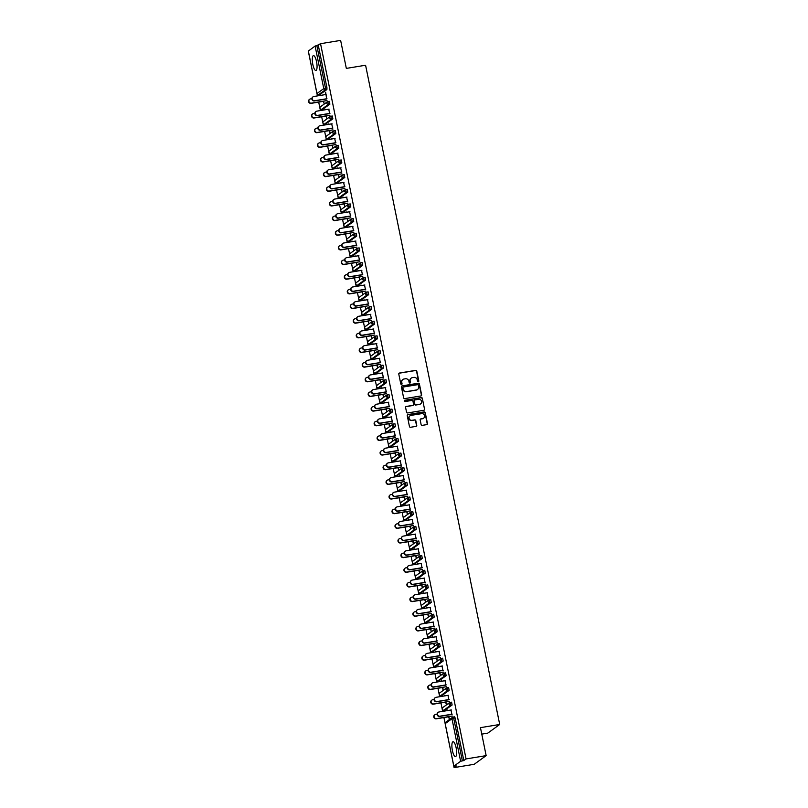 <?xml version="1.0" encoding="UTF-8"?>
<svg xmlns="http://www.w3.org/2000/svg" width="808" height="808" viewBox="0 0 808 808"><rect width="100%" height="100%" fill="white"/><g stroke="black" fill="none" stroke-linecap="round" stroke-linejoin="round"><path stroke-width="1.21" d="M418.291 381.679A0.667 0.636 54.1 0 0 418.796 380.932L416.797 371.135A0.949 0.899 54.1 0 0 415.716 370.357L399.506 373.023A0.949 0.899 54.1 0 0 398.788 374.094L400.788 383.891A0.667 0.636 54.1 0 0 401.808 384.325A0.667 0.636 54.1 0 0 402.051 383.679L401.788 382.416A3.04 2.889 54.1 0 1 404.071 378.992L405.424 378.77A3.04 2.889 54.1 0 1 408.899 381.245L409.161 382.517A0.667 0.636 54.1 0 0 410.181 382.952A0.667 0.636 54.1 0 0 410.424 382.305L410.161 381.043A3.04 2.889 54.1 0 1 412.444 377.619L413.797 377.397A3.04 2.889 54.1 0 1 417.271 379.871L417.534 381.144A0.667 0.636 54.1 0 0 418.291 381.679M418.423 381.649A0.667 0.636 54.1 0 0 418.554 381.103L416.564 371.306A0.949 0.899 54.1 0 0 415.474 370.539L399.263 373.195A0.949 0.899 54.1 0 0 399.021 373.266M401.677 384.396A0.667 0.636 54.1 0 0 401.808 383.851L401.788 382.416M410.05 383.022A0.667 0.636 54.1 0 0 410.181 382.477L410.161 381.043M456.136 747.814A7.545 2.081 -99.3 0 0 453.046 741.724A7.545 2.081 -99.3 0 0 452.399 750.521A7.545 2.081 -99.3 0 0 455.49 756.611A7.545 2.081 -99.3 0 0 456.136 747.814M316.544 61.701A7.545 2.081 -99.3 0 0 313.464 55.611A7.545 2.081 -99.3 0 0 312.817 64.408A7.545 2.081 -99.3 0 0 315.898 70.498A7.545 2.081 -99.3 0 0 316.544 61.701M421.12 424.594A0.949 0.899 54.1 0 0 422.2 425.372L426.755 424.624A0.949 0.899 54.1 0 0 427.462 423.554L425.25 412.676A0.949 0.899 54.1 0 0 424.16 411.898L407.959 414.555A0.949 0.899 54.1 0 0 407.242 415.625L409.454 426.513A0.949 0.899 54.1 0 0 410.545 427.281L416.039 426.382A0.949 0.899 54.1 0 0 416.746 425.311L415.807 420.655A0.949 0.899 54.1 0 0 414.716 419.877L411.989 420.332A2.535 2.414 54.1 0 1 409.999 415.807A2.535 2.414 54.1 0 1 410.989 415.393L421.655 413.646A2.535 2.414 54.1 0 1 423.644 418.17A2.535 2.414 54.1 0 1 422.665 418.574L420.877 418.867A0.949 0.899 54.1 0 0 420.17 419.938L421.12 424.594M320.544 43.693L340.633 40.4L346.329 68.397L365.59 65.236L499.718 724.483L480.457 727.644L486.153 755.631L466.065 758.924L320.544 43.693L316.837 45.561L325.493 88.112L326.967 87.87L318.312 45.319M420.918 395.95A0.949 0.899 54.1 0 0 421.625 394.88L419.413 384.002A0.949 0.899 54.1 0 0 418.332 383.224L402.121 385.881A0.949 0.899 54.1 0 0 401.414 386.951L403.626 397.829A0.949 0.899 54.1 0 0 404.707 398.607L420.918 395.95M422.332 398.334L424.543 409.212A0.949 0.899 54.1 0 1 423.836 410.282L407.626 412.949A0.949 0.899 54.1 0 1 406.545 412.171L405.596 407.515A0.949 0.899 54.1 0 1 406.303 406.444L412.878 405.364A0.949 0.899 54.1 0 0 413.595 404.293L412.959 401.202A0.949 0.899 54.1 0 0 411.878 400.435L405.03 401.556A0.667 0.636 54.1 0 1 404.515 400.374A0.667 0.636 54.1 0 1 404.768 400.263L421.241 397.566A0.949 0.899 54.1 0 1 422.332 398.334L424.543 409.212M481.77 734.129L487.749 733.149L499.718 724.483M308.353 51.055L315.11 46.046L316.837 45.561M486.153 755.631L474.175 764.307L454.096 767.6L453.823 766.277M466.065 758.924L463.822 760.55L460.621 761.277L453.844 766.186L456.328 765.974L454.096 767.6M445.117 723.483L443.915 717.575M442.653 711.373L442.218 709.252M442.138 708.828L440.936 702.92M439.673 696.718L439.239 694.597M439.148 694.173L437.956 688.264M436.694 682.063L436.259 679.942M436.169 679.518L434.967 673.609M433.704 667.408L433.28 665.287M433.189 664.863L431.987 658.954M430.725 652.753L430.29 650.632M430.209 650.208L429.008 644.299M427.745 638.098L427.311 635.977M427.23 635.553L426.028 629.654M424.766 623.453L424.331 621.322M424.25 620.898L423.049 614.999M421.786 608.798L421.352 606.667M421.261 606.242L420.059 600.344M418.796 594.143L418.372 592.022M418.281 591.597L417.079 585.689M415.817 579.487L415.393 577.366M415.302 576.942L414.1 571.034M412.837 564.832L412.403 562.711M412.322 562.287L411.12 556.379M409.858 550.177L409.424 548.056M409.343 547.632L408.141 541.724M406.879 535.522L406.444 533.401M406.353 532.977L405.151 527.068M403.899 520.867L403.465 518.746M403.374 518.322L402.172 512.413M400.909 506.212L400.485 504.091M400.394 503.667L399.192 497.758M397.93 491.557L397.496 489.436M397.415 489.012L396.213 483.113M394.95 476.912L394.516 474.781M394.435 474.357L393.233 468.458M391.971 462.257L391.537 460.126M391.446 459.701L390.254 453.803M388.991 447.602L388.557 445.481M388.466 445.056L387.264 439.148M386.002 432.947L385.578 430.826M385.487 430.401L384.285 424.493M383.022 418.291L382.588 416.171M382.507 415.746L381.305 409.838M380.043 403.636L379.609 401.515M379.528 401.091L378.326 395.183M377.063 388.981L376.629 386.86M376.548 386.436L375.346 380.528M374.084 374.326L373.649 372.205M373.559 371.781L372.357 365.873M371.094 359.671L370.67 357.55M370.579 357.126L369.377 351.217M368.115 345.016L367.691 342.895M367.6 342.471L366.398 336.572M365.135 330.371L364.701 328.24M364.62 327.816L363.418 321.917M362.156 315.716L361.721 313.585M361.641 313.161L360.439 307.262M359.176 301.061L358.742 298.94M358.651 298.506L357.449 292.607M356.197 286.406L355.762 284.285M355.671 283.861L354.47 277.952M353.207 271.751L352.783 269.63M352.692 269.205L351.49 263.297M350.228 257.096L349.793 254.974M349.712 254.55L348.511 248.642M347.248 242.44L346.814 240.319M346.733 239.895L345.531 233.987M344.269 227.785L343.834 225.664M343.743 225.24L342.541 219.332M341.289 213.13L340.855 211.009M340.764 210.585L339.562 204.677M338.299 198.475L337.875 196.354M337.784 195.93L336.582 190.031M335.32 183.83L334.886 181.699M334.805 181.275L333.603 175.376M332.341 169.175L331.906 167.044M331.825 166.62L330.624 160.721M329.361 154.52L328.927 152.399M328.836 151.965L327.644 146.066M326.381 139.865L325.947 137.744M325.856 137.32L324.654 131.411M323.392 125.21L322.968 123.089M322.877 122.665L321.675 116.756M320.412 110.555L319.978 108.434M319.897 108.009L318.695 102.101M317.433 95.9L316.999 93.778M325.664 92.294L326.624 98.758M323.311 101.343L324.099 103.475L323.614 101.121M325.321 92.344L325.765 94.536M450.177 702.415L451.591 702.172L452.116 705.01L445.228 709.939M453.157 717.07L454.571 716.827L455.167 717.999L453.702 718.241L462.358 760.793M463.822 760.55L455.167 717.999M326.967 87.87L326.897 89.537L320.008 94.465M445.541 702.162L446.339 704.293L445.854 701.94M444.632 695.91L444.521 695.365L444.279 695.961M448.006 695.355L448.864 699.577M444.218 673.104L445.632 672.862L446.147 675.7L439.269 680.629M439.582 672.852L440.37 674.983L439.895 672.63M438.663 666.6L438.552 666.065L438.32 666.65M442.037 666.045L442.905 670.266M438.249 643.804L439.663 643.552L440.188 646.4L433.3 651.319M433.623 643.552L434.411 645.673L433.926 643.32M432.704 637.29L432.593 636.755L432.361 637.35M436.078 636.734L436.936 640.966M432.29 614.494L433.704 614.242L434.219 617.09L427.341 622.009M427.654 614.242L428.442 616.373L427.967 614.009M426.735 607.98L426.634 607.444L426.392 608.04M430.119 607.424L430.977 611.656M426.331 585.184L427.735 584.942L428.26 587.78L421.382 592.708M421.695 584.931L422.17 587.285L422.008 584.709M420.776 578.669L420.665 578.134L420.433 578.73M424.149 578.124L425.008 582.346M420.362 555.874L421.776 555.631L422.301 558.469L415.413 563.398M415.726 555.621L416.211 557.975L416.039 555.399M414.817 549.369L414.706 548.824L414.474 549.42M418.191 548.814L419.049 553.036M414.403 526.563L415.817 526.321L416.332 529.159L409.454 534.088M409.767 526.311L410.555 528.442L410.08 526.089M408.848 520.059L408.747 519.524L408.505 520.11M412.231 519.504L413.09 523.725M408.444 497.263L409.848 497.011L410.373 499.849L403.485 504.778M403.808 497.011L404.596 499.132L404.111 496.779M402.889 490.749L402.778 490.214L402.546 490.81M406.262 490.193L407.121 494.425M402.475 467.953L403.889 467.701L404.414 470.549L397.526 475.468M397.839 467.701L398.637 469.832L398.152 467.468M396.93 461.439L396.819 460.903L396.576 461.499M400.303 460.883L401.162 465.115M396.516 438.643L397.93 438.401L398.445 441.239L391.567 446.168M391.88 438.391L392.668 440.522L392.193 438.168M390.961 432.129L390.85 431.593L390.618 432.189M394.334 431.583L395.203 435.805M390.547 409.333L391.961 409.09L392.486 411.929L385.598 416.857M385.921 409.08L386.709 411.211L386.224 408.858M385.002 402.828L384.891 402.283L384.659 402.879M388.375 402.273L389.234 406.495M384.588 380.023L386.002 379.78L386.517 382.618L379.639 387.547M379.952 379.77L380.437 382.123L380.265 379.548M379.033 373.518L378.932 372.983L378.689 373.569M382.416 372.963L383.275 377.185M378.629 350.723L380.033 350.47L380.558 353.308L373.68 358.237M373.993 350.47L374.781 352.591L374.306 350.238M373.074 344.208L372.963 343.673L372.73 344.269M376.447 343.652L377.306 347.884M372.66 321.412L374.074 321.16L374.599 324.008L367.711 328.927M368.024 321.16L368.822 323.291L368.337 320.928M367.115 314.898L367.004 314.363L366.771 314.958M370.488 314.342L371.347 318.574M366.701 292.102L368.115 291.86L368.63 294.698L361.752 299.627M362.065 291.85L362.539 294.203L362.378 291.627M361.146 285.588L361.045 285.052L360.802 285.648M364.529 285.042L365.388 289.264M360.742 262.792L362.146 262.549L362.671 265.388L355.783 270.316M356.106 262.539L356.894 264.671L356.409 262.317M355.187 256.288L355.076 255.742L354.843 256.338M358.56 255.732L359.419 259.954M354.773 233.482L356.187 233.239L356.712 236.077L349.824 241.006M350.137 233.229L350.621 235.583L350.45 233.007M349.228 226.977L349.117 226.442L348.874 227.028M352.601 226.422L353.46 230.644M348.814 204.182L350.218 203.929L350.743 206.767L343.865 211.696M344.178 203.929L344.652 206.282L344.491 203.697M343.259 197.667L343.147 197.132L342.915 197.728M346.632 197.112L347.501 201.344M342.844 174.871L344.259 174.619L344.784 177.467L337.896 182.386M338.219 174.619L339.006 176.75L338.522 174.387M337.3 168.357L337.189 167.822L336.956 168.417M340.673 167.801L341.531 172.033M336.886 145.561L338.299 145.319L338.815 148.157L331.936 153.086M332.25 145.309L332.734 147.662L332.563 145.087M331.331 139.047L331.229 138.511L330.987 139.107M334.714 138.501L335.572 142.723M330.926 116.251L332.33 116.009L332.856 118.847L325.978 123.775M326.291 115.998L326.765 118.352L326.604 115.776M325.371 109.747L325.26 109.201L325.028 109.797M328.745 109.191L329.603 113.413M327.937 101.596L329.351 101.353L329.876 104.192L322.988 109.12M331.724 123.846L332.593 128.068M329.27 130.654L330.058 132.785L329.583 130.431M328.351 124.392L328.24 123.856L328.008 124.452M333.906 130.906L335.32 130.664L335.835 133.502L328.957 138.431M337.694 153.146L338.552 157.378M335.229 159.964L336.027 162.095L335.542 159.732M334.32 153.702L334.209 153.167L333.967 153.762M339.865 160.216L341.279 159.974L341.804 162.812L334.916 167.741M343.652 182.457L344.511 186.688M341.198 189.274L341.986 191.395L341.511 189.042M340.279 183.012L340.168 182.477L339.936 183.073M345.834 189.526L347.238 189.274L347.763 192.122L340.875 197.041M349.622 211.767L350.48 215.999M347.157 218.574L347.642 220.938L347.47 218.352M346.238 212.322L346.137 211.787L345.895 212.373M351.793 218.827L353.207 218.584L353.722 221.422L346.844 226.351M355.581 241.077L356.439 245.299M353.116 247.884L353.601 250.238L353.429 247.662M352.207 241.632L352.096 241.087L351.864 241.683M357.752 248.137L359.166 247.894L359.691 250.733L352.803 255.661M361.54 270.387L362.408 274.609M359.085 277.195L359.56 279.548L359.398 276.972M358.166 270.933L358.055 270.397L357.823 270.993M363.721 277.447L365.125 277.205L365.65 280.043L358.772 284.971M367.509 299.687L368.367 303.919M365.044 306.505L365.832 308.636L365.357 306.272M364.135 300.243L364.024 299.707L363.782 300.303M369.68 306.757L371.094 306.515L371.609 309.353L364.731 314.282M373.468 328.997L374.326 333.229M371.013 335.815L371.801 337.936L371.316 335.583M370.094 329.553L369.983 329.018L369.751 329.614M375.639 336.067L377.053 335.815L377.578 338.663L370.69 343.582M379.437 358.308L380.295 362.539M376.972 365.115L377.447 367.478L377.286 364.893M376.053 358.863L375.942 358.328L375.71 358.914M381.608 365.368L383.022 365.125L383.537 367.963L376.659 372.892M385.396 387.618L386.254 391.84M382.931 394.425L383.416 396.779L383.245 394.203M382.022 388.173L381.911 387.628L381.669 388.224M387.567 394.678L388.981 394.435L389.506 397.273L382.618 402.202M391.355 416.928L392.213 421.15M388.901 423.735L389.375 426.089L389.214 423.513M387.981 417.473L387.87 416.938L387.638 417.534M393.536 423.988L394.94 423.745L395.466 426.584L388.587 431.512M397.324 446.228L398.182 450.46M394.859 453.046L395.647 455.177L395.173 452.813M393.94 446.784L393.839 446.248L393.597 446.844M399.495 453.298L400.909 453.056L401.424 455.894L394.546 460.823M403.283 475.538L404.141 479.77M400.819 482.356L401.303 484.709L401.132 482.124M399.909 476.094L399.798 475.559L399.566 476.154M405.454 482.608L406.868 482.356L407.394 485.204L400.505 490.123M409.242 504.849L410.111 509.08M406.788 511.656L407.262 514.019L407.101 511.434M405.869 505.404L405.757 504.869L405.525 505.454M411.424 511.908L412.827 511.666L413.353 514.504L406.474 519.433M415.211 534.159L416.07 538.38M412.747 540.966L413.231 543.319L413.06 540.744M411.838 534.714L411.726 534.169L411.484 534.765M417.382 541.219L418.796 540.976L419.312 543.814L412.434 548.743M421.17 563.469L422.029 567.691M418.716 570.276L419.504 572.407L419.019 570.054M417.797 564.014L417.685 563.479L417.453 564.075M423.341 570.529L424.756 570.286L425.281 573.125L418.392 578.053M427.139 592.769L427.998 597.001M424.675 599.587L425.462 601.718L424.988 599.364M423.756 593.325L423.644 592.789L423.412 593.385M429.311 599.839L430.725 599.597L431.24 602.435L424.362 607.364M433.098 622.079L433.957 626.311M430.634 628.897L431.119 631.25L430.947 628.664M429.725 622.635L429.614 622.099L429.371 622.695M435.27 629.149L436.684 628.897L437.209 631.745L430.321 636.664M439.057 651.389L439.916 655.621M436.603 658.197L437.077 660.56L436.916 657.975M435.684 651.945L435.573 651.41L435.34 651.995M441.239 658.449L442.643 658.207L443.168 661.045L436.29 665.974M445.026 680.7L445.885 684.921M442.562 687.507L443.047 689.86L442.875 687.285M441.643 681.255L441.542 680.72L441.299 681.306M447.198 687.76L448.612 687.517L449.127 690.355L442.249 695.284M450.985 710.01L451.844 714.232M448.531 716.817L449.319 718.948L448.834 716.595M447.612 710.555L447.501 710.02L447.268 710.616M411.141 378.195A3.04 2.889 54.1 0 0 409.919 381.214M402.768 379.568A3.04 2.889 54.1 0 0 401.546 382.588M421.16 395.87A0.949 0.899 54.1 0 0 421.392 395.051L419.18 384.174A0.949 0.899 54.1 0 0 418.089 383.396L401.879 386.052A0.949 0.899 54.1 0 0 401.637 386.133M418.362 385.224A0.667 0.636 54.1 0 0 417.605 384.679L403.374 387.012A0.667 0.636 54.1 0 0 402.879 387.759L403.152 389.092A3.04 2.889 54.1 0 0 406.626 391.577L416.352 389.981A3.04 2.889 54.1 0 0 418.635 386.557L418.362 385.224M403.01 387.224A0.667 0.636 54.1 0 0 402.636 387.931L402.879 387.759M417.413 389.567A3.04 2.889 54.1 0 1 416.11 390.153L406.394 391.749A3.04 2.889 54.1 0 1 402.909 389.274L402.636 387.931M424.079 410.212A0.949 0.899 54.1 0 0 424.311 409.393M413.12 405.293A0.949 0.899 54.1 0 1 412.636 405.535L406.071 406.616A0.949 0.899 54.1 0 0 405.828 406.697M422.089 398.506A0.949 0.899 54.1 0 0 421.008 397.738L404.525 400.435A0.667 0.636 54.1 0 0 404.404 400.475M419.695 404.242A2.535 2.414 54.1 0 0 421.433 400.849A2.535 2.414 54.1 0 0 418.696 399.314L414.938 399.93A0.949 0.899 54.1 0 0 414.221 401L414.847 404.091A0.949 0.899 54.1 0 0 415.938 404.869L419.463 404.424A2.535 2.414 54.1 0 0 420.564 403.919M414.454 400.182A0.949 0.899 54.1 0 0 413.979 401.172L414.221 401M419.463 404.424L415.696 405.04A0.949 0.899 54.1 0 1 414.615 404.263L413.979 401.172M423.523 418.251A2.535 2.414 54.1 0 1 422.422 418.746L420.645 419.039A0.949 0.899 54.1 0 0 420.402 419.12M409.878 415.898A2.535 2.414 54.1 0 0 411.757 420.503L411.989 420.332M416.282 426.301A0.949 0.899 54.1 0 0 416.514 425.483L415.565 420.827A0.949 0.899 54.1 0 0 414.474 420.059L411.757 420.503M426.998 424.543A0.949 0.899 54.1 0 0 427.22 423.725L425.008 412.848A0.949 0.899 54.1 0 0 423.927 412.07L407.717 414.736A0.949 0.899 54.1 0 0 407.474 414.807M311.868 98.677L310.524 98.899A2.171 2.071 54.1 0 0 309.04 101.808A2.171 2.071 54.1 0 0 311.383 103.131L311.08 103.353A2.171 2.071 -125.9 0 1 309.535 99.374M311.383 103.131L326.998 100.566M311.08 103.353L323.654 101.293M326.109 94.475L313.858 96.485A2.171 2.071 54.1 0 0 312.363 99.394A2.171 2.071 54.1 0 0 314.716 100.717L314.403 100.939A2.171 2.071 -125.9 0 1 312.858 96.96M326.664 98.93L314.403 100.939M326.967 98.707L314.716 100.717M314.847 113.332L313.504 113.554A2.171 2.071 54.1 0 0 312.019 116.463A2.171 2.071 54.1 0 0 314.373 117.776L314.06 118.008A2.171 2.071 -125.9 0 1 312.514 114.029M314.373 117.776L329.977 115.221M314.06 118.008L326.634 115.938M317.827 127.987L316.494 128.209A2.171 2.071 54.1 0 0 314.999 131.118A2.171 2.071 54.1 0 0 317.352 132.431L317.039 132.663A2.171 2.071 -125.9 0 1 315.494 128.684M317.352 132.431L332.957 129.876M317.039 132.663L329.614 130.593M320.806 142.642L319.473 142.864A2.171 2.071 54.1 0 0 317.978 145.773A2.171 2.071 54.1 0 0 320.332 147.086L320.019 147.319A2.171 2.071 -125.9 0 1 318.473 143.329M320.332 147.086L335.936 144.531M320.019 147.319L332.593 145.248M323.786 157.297L322.453 157.52A2.171 2.071 54.1 0 0 320.968 160.428A2.171 2.071 54.1 0 0 323.311 161.741L322.998 161.964A2.171 2.071 -125.9 0 1 321.453 157.984M323.311 161.741L338.916 159.186M322.998 161.964L335.583 159.903M326.775 171.953L325.432 172.175A2.171 2.071 54.1 0 0 323.947 175.083A2.171 2.071 54.1 0 0 326.291 176.397L325.978 176.619A2.171 2.071 -125.9 0 1 324.432 172.639M326.291 176.397L341.905 173.841M325.978 176.619L338.562 174.558M329.098 109.13L316.837 111.14A2.171 2.071 54.1 0 0 315.342 114.049A2.171 2.071 54.1 0 0 317.696 115.372L317.382 115.595A2.171 2.071 -125.9 0 1 315.837 111.615M329.644 113.585L317.382 115.595M329.957 113.362L317.696 115.372M332.078 123.786L319.816 125.796A2.171 2.071 54.1 0 0 318.332 128.704A2.171 2.071 54.1 0 0 320.675 130.027L320.362 130.25A2.171 2.071 -125.9 0 1 318.817 126.27M332.623 128.24L320.362 130.25M332.936 128.018L320.675 130.027M335.057 138.441L322.796 140.451A2.171 2.071 54.1 0 0 321.311 143.359A2.171 2.071 54.1 0 0 323.654 144.683L323.351 144.905A2.171 2.071 -125.9 0 1 321.806 140.925M335.603 142.895L323.351 144.905M335.916 142.662L323.654 144.683M338.037 153.096L325.776 155.106A2.171 2.071 54.1 0 0 324.291 158.014A2.171 2.071 54.1 0 0 326.644 159.328L326.331 159.56A2.171 2.071 -125.9 0 1 324.786 155.58M338.582 157.55L326.331 159.56M338.895 157.318L326.644 159.328M341.016 167.751L328.765 169.761A2.171 2.071 54.1 0 0 327.27 172.67A2.171 2.071 54.1 0 0 329.624 173.983L329.31 174.215A2.171 2.071 -125.9 0 1 327.765 170.236M341.572 172.205L329.31 174.215M341.875 171.973L329.624 173.983M329.755 186.608L328.412 186.82A2.171 2.071 54.1 0 0 326.927 189.739A2.171 2.071 54.1 0 0 329.27 191.052L328.967 191.274A2.171 2.071 -125.9 0 1 327.422 187.294M329.27 191.052L344.885 188.486M328.967 191.274L341.542 189.213M343.996 182.406L331.745 184.416A2.171 2.071 54.1 0 0 330.25 187.325A2.171 2.071 54.1 0 0 332.603 188.638L332.29 188.87A2.171 2.071 -125.9 0 1 330.745 184.881M344.551 186.85L332.29 188.87M344.864 186.628L332.603 188.638M332.734 201.263L331.401 201.475A2.171 2.071 54.1 0 0 329.906 204.384A2.171 2.071 54.1 0 0 332.26 205.707L331.947 205.929A2.171 2.071 -125.9 0 1 330.401 201.95M332.26 205.707L347.864 203.141M331.947 205.929L344.521 203.868M346.986 197.061L334.724 199.071A2.171 2.071 54.1 0 0 333.239 201.98A2.171 2.071 54.1 0 0 335.583 203.293L335.269 203.515A2.171 2.071 -125.9 0 1 333.724 199.536M347.531 201.505L335.269 203.515M347.844 201.283L335.583 203.293M335.714 215.908L334.381 216.13A2.171 2.071 54.1 0 0 332.886 219.039A2.171 2.071 54.1 0 0 335.239 220.362L334.926 220.584A2.171 2.071 -125.9 0 1 333.381 216.605M335.239 220.362L350.844 217.796M334.926 220.584L347.501 218.524M349.965 211.706L337.704 213.726A2.171 2.071 54.1 0 0 336.219 216.635A2.171 2.071 54.1 0 0 338.562 217.948L338.249 218.17A2.171 2.071 -125.9 0 1 336.704 214.191M350.51 216.16L338.249 218.17M350.824 215.938L338.562 217.948M338.693 230.563L337.36 230.785A2.171 2.071 54.1 0 0 335.875 233.694A2.171 2.071 54.1 0 0 338.219 235.017L337.906 235.239A2.171 2.071 -125.9 0 1 336.36 231.26M338.219 235.017L353.823 232.452M337.906 235.239L350.48 233.179M352.945 226.361L340.683 228.371A2.171 2.071 54.1 0 0 339.198 231.29A2.171 2.071 54.1 0 0 341.542 232.603L341.239 232.825A2.171 2.071 -125.9 0 1 339.693 228.846M353.49 230.815L341.239 232.825M353.803 230.593L341.542 232.603M341.683 245.218L340.34 245.44A2.171 2.071 54.1 0 0 338.855 248.349A2.171 2.071 54.1 0 0 341.198 249.672L340.885 249.894A2.171 2.071 -125.9 0 1 339.34 245.915M341.198 249.672L356.813 247.107M340.885 249.894L353.47 247.834M355.924 241.016L343.673 243.026A2.171 2.071 54.1 0 0 342.178 245.935A2.171 2.071 54.1 0 0 344.531 247.258L344.218 247.48A2.171 2.071 -125.9 0 1 342.673 243.501M356.479 245.47L344.218 247.48M356.783 245.248L344.531 247.258M344.663 259.873L343.319 260.095A2.171 2.071 54.1 0 0 341.834 263.004A2.171 2.071 54.1 0 0 344.178 264.317L343.875 264.549A2.171 2.071 -125.9 0 1 342.329 260.57M344.178 264.317L359.792 261.762M343.875 264.549L356.449 262.479M358.904 255.671L346.652 257.681A2.171 2.071 54.1 0 0 345.157 260.59A2.171 2.071 54.1 0 0 347.511 261.913L347.198 262.135A2.171 2.071 -125.9 0 1 345.652 258.156M359.459 260.125L347.198 262.135M359.772 259.903L347.511 261.913M347.642 274.528L346.299 274.75A2.171 2.071 54.1 0 0 344.814 277.659A2.171 2.071 54.1 0 0 347.167 278.972L346.854 279.204A2.171 2.071 -125.9 0 1 345.309 275.225M347.167 278.972L362.772 276.417M346.854 279.204L359.429 277.134M361.893 270.326L349.632 272.336A2.171 2.071 54.1 0 0 348.147 275.245A2.171 2.071 54.1 0 0 350.49 276.568L350.177 276.791A2.171 2.071 -125.9 0 1 348.632 272.811M362.439 274.781L350.177 276.791M362.752 274.558L350.49 276.568M350.621 289.183L349.288 289.405A2.171 2.071 54.1 0 0 347.794 292.314A2.171 2.071 54.1 0 0 350.147 293.627L349.834 293.859A2.171 2.071 -125.9 0 1 348.288 289.87M350.147 293.627L365.751 291.072M349.834 293.859L362.408 291.789M364.873 284.982L352.611 286.991A2.171 2.071 54.1 0 0 351.126 289.9A2.171 2.071 54.1 0 0 353.47 291.223L353.157 291.446A2.171 2.071 -125.9 0 1 351.611 287.466M365.418 289.436L353.157 291.446M365.731 289.203L353.47 291.223M353.601 303.838L352.268 304.06A2.171 2.071 54.1 0 0 350.783 306.969A2.171 2.071 54.1 0 0 353.126 308.282L352.813 308.505A2.171 2.071 -125.9 0 1 351.268 304.525M353.126 308.282L368.731 305.727M352.813 308.505L365.388 306.444M367.852 299.637L355.591 301.647A2.171 2.071 54.1 0 0 354.106 304.555A2.171 2.071 54.1 0 0 356.449 305.868L356.146 306.101A2.171 2.071 -125.9 0 1 354.601 302.121M368.397 304.091L356.146 306.101M368.711 303.859L356.449 305.868M356.591 318.493L355.247 318.716A2.171 2.071 54.1 0 0 353.763 321.624A2.171 2.071 54.1 0 0 356.106 322.937L355.793 323.16A2.171 2.071 -125.9 0 1 354.247 319.18M356.106 322.937L371.71 320.382M355.793 323.16L368.377 321.099M370.832 314.292L358.57 316.302A2.171 2.071 54.1 0 0 357.086 319.211A2.171 2.071 54.1 0 0 359.439 320.524L359.126 320.756A2.171 2.071 -125.9 0 1 357.58 316.776M371.377 318.746L359.126 320.756M371.69 318.514L359.439 320.524M359.57 333.149L358.227 333.361A2.171 2.071 54.1 0 0 356.742 336.279A2.171 2.071 54.1 0 0 359.085 337.593L358.782 337.815A2.171 2.071 -125.9 0 1 357.237 333.835M359.085 337.593L374.7 335.027M358.782 337.815L371.357 335.754M373.811 328.947L361.56 330.957A2.171 2.071 54.1 0 0 360.065 333.866A2.171 2.071 54.1 0 0 362.418 335.179L362.105 335.411A2.171 2.071 -125.9 0 1 360.56 331.421M374.367 333.391L362.105 335.411M374.67 333.169L362.418 335.179M362.55 347.804L361.206 348.016A2.171 2.071 54.1 0 0 359.722 350.924A2.171 2.071 54.1 0 0 362.075 352.248L361.762 352.47A2.171 2.071 -125.9 0 1 360.216 348.49M362.075 352.248L377.679 349.682M361.762 352.47L374.336 350.409M376.801 343.602L364.539 345.612A2.171 2.071 54.1 0 0 363.055 348.521A2.171 2.071 54.1 0 0 365.398 349.834L365.085 350.056A2.171 2.071 -125.9 0 1 363.539 346.076M377.346 348.046L365.085 350.056M377.659 347.824L365.398 349.834M365.529 362.449L364.196 362.671A2.171 2.071 54.1 0 0 362.701 365.58A2.171 2.071 54.1 0 0 365.054 366.903L364.741 367.125A2.171 2.071 -125.9 0 1 363.196 363.146M365.054 366.903L380.659 364.337M364.741 367.125L377.316 365.065M368.509 377.104L367.175 377.326A2.171 2.071 54.1 0 0 365.681 380.235A2.171 2.071 54.1 0 0 368.034 381.558L367.721 381.78A2.171 2.071 -125.9 0 1 366.175 377.801M368.034 381.558L383.638 378.992M367.721 381.78L380.295 379.72M371.498 391.759L370.155 391.981A2.171 2.071 54.1 0 0 368.67 394.89A2.171 2.071 54.1 0 0 371.013 396.213L370.7 396.435A2.171 2.071 -125.9 0 1 369.155 392.456M371.013 396.213L386.618 393.647M370.7 396.435L383.285 394.375M374.478 406.414L373.134 406.636A2.171 2.071 54.1 0 0 371.65 409.545A2.171 2.071 54.1 0 0 373.993 410.858L373.68 411.09A2.171 2.071 -125.9 0 1 372.135 407.111M373.993 410.858L389.608 408.303M373.68 411.09L386.264 409.03M377.457 421.069L376.114 421.291A2.171 2.071 54.1 0 0 374.629 424.2A2.171 2.071 54.1 0 0 376.972 425.513L376.669 425.745A2.171 2.071 -125.9 0 1 375.124 421.766M376.972 425.513L392.587 422.958M376.669 425.745L389.244 423.675M380.437 435.724L379.104 435.946A2.171 2.071 54.1 0 0 377.609 438.855A2.171 2.071 54.1 0 0 379.962 440.168L379.649 440.4A2.171 2.071 -125.9 0 1 378.104 436.411M379.962 440.168L395.566 437.613M379.649 440.4L392.223 438.33M383.416 450.379L382.083 450.601A2.171 2.071 54.1 0 0 380.588 453.51A2.171 2.071 54.1 0 0 382.941 454.823L382.628 455.045A2.171 2.071 -125.9 0 1 381.083 451.066M382.941 454.823L398.546 452.268M382.628 455.045L395.203 452.985M386.396 465.034L385.062 465.256A2.171 2.071 54.1 0 0 383.578 468.165A2.171 2.071 54.1 0 0 385.921 469.478L385.608 469.701A2.171 2.071 -125.9 0 1 384.063 465.721M385.921 469.478L401.526 466.923M385.608 469.701L398.192 467.64M389.385 479.689L388.042 479.901A2.171 2.071 54.1 0 0 386.557 482.82A2.171 2.071 54.1 0 0 388.901 484.133L388.587 484.356A2.171 2.071 -125.9 0 1 387.042 480.376M388.901 484.133L404.515 481.568M388.587 484.356L401.172 482.295M392.365 494.344L391.022 494.557A2.171 2.071 54.1 0 0 389.537 497.465A2.171 2.071 54.1 0 0 391.88 498.788L391.577 499.011A2.171 2.071 -125.9 0 1 390.032 495.031M391.88 498.788L407.495 496.223M391.577 499.011L404.151 496.95M395.344 508.99L394.001 509.212A2.171 2.071 54.1 0 0 392.516 512.12A2.171 2.071 54.1 0 0 394.87 513.444L394.556 513.666A2.171 2.071 -125.9 0 1 393.011 509.686M394.87 513.444L410.474 510.878M394.556 513.666L407.131 511.605M398.324 523.645L396.991 523.867A2.171 2.071 54.1 0 0 395.496 526.776A2.171 2.071 54.1 0 0 397.849 528.099L397.536 528.321A2.171 2.071 -125.9 0 1 395.991 524.341M397.849 528.099L413.454 525.533M397.536 528.321L410.111 526.26M401.303 538.3L399.97 538.522A2.171 2.071 54.1 0 0 398.485 541.431A2.171 2.071 54.1 0 0 400.829 542.754L400.516 542.976A2.171 2.071 -125.9 0 1 398.97 538.997M400.829 542.754L416.433 540.188M400.516 542.976L413.09 540.916M404.293 552.955L402.95 553.177A2.171 2.071 54.1 0 0 401.465 556.086A2.171 2.071 54.1 0 0 403.808 557.399L403.495 557.631A2.171 2.071 -125.9 0 1 401.95 553.652M403.808 557.399L419.413 554.844M403.495 557.631L416.08 555.571M407.272 567.61L405.929 567.832A2.171 2.071 54.1 0 0 404.444 570.741A2.171 2.071 54.1 0 0 406.788 572.054L406.485 572.286A2.171 2.071 -125.9 0 1 404.939 568.307M406.788 572.054L422.402 569.499M406.485 572.286L419.059 570.216M410.252 582.265L408.909 582.487A2.171 2.071 54.1 0 0 407.424 585.396A2.171 2.071 54.1 0 0 409.777 586.709L409.464 586.941A2.171 2.071 -125.9 0 1 407.919 582.952M409.777 586.709L425.382 584.154M409.464 586.941L422.039 584.871M413.231 596.92L411.898 597.142A2.171 2.071 54.1 0 0 410.403 600.051A2.171 2.071 54.1 0 0 412.757 601.364L412.444 601.586A2.171 2.071 -125.9 0 1 410.898 597.607M412.757 601.364L428.361 598.809M412.444 601.586L425.018 599.526M416.211 611.575L414.878 611.797A2.171 2.071 54.1 0 0 413.383 614.706A2.171 2.071 54.1 0 0 415.736 616.019L415.423 616.241A2.171 2.071 -125.9 0 1 413.878 612.262M415.736 616.019L431.341 613.464M415.423 616.241L427.998 614.181M419.201 626.23L417.857 626.442A2.171 2.071 54.1 0 0 416.373 629.361A2.171 2.071 54.1 0 0 418.716 630.674L418.403 630.896A2.171 2.071 -125.9 0 1 416.857 626.917M418.716 630.674L434.32 628.109M418.403 630.896L430.987 628.836M422.18 640.885L420.837 641.097A2.171 2.071 54.1 0 0 419.352 644.006A2.171 2.071 54.1 0 0 421.695 645.329L421.392 645.552A2.171 2.071 -125.9 0 1 419.837 641.572M421.695 645.329L437.31 642.764M421.392 645.552L433.967 643.491M425.159 655.53L423.816 655.753A2.171 2.071 54.1 0 0 422.332 658.661A2.171 2.071 54.1 0 0 424.685 659.985L424.372 660.207A2.171 2.071 -125.9 0 1 422.826 656.227M424.685 659.985L440.289 657.419M424.372 660.207L436.946 658.146M428.139 670.185L426.806 670.408A2.171 2.071 54.1 0 0 425.311 673.317A2.171 2.071 54.1 0 0 427.664 674.64L427.351 674.862A2.171 2.071 -125.9 0 1 425.806 670.882M427.664 674.64L443.269 672.074M427.351 674.862L439.926 672.801M431.119 684.841L429.785 685.063A2.171 2.071 54.1 0 0 428.291 687.972A2.171 2.071 54.1 0 0 430.644 689.295L430.331 689.517A2.171 2.071 -125.9 0 1 428.785 685.538M430.644 689.295L446.248 686.729M430.331 689.517L442.905 687.457M434.098 699.496L432.765 699.718A2.171 2.071 54.1 0 0 431.28 702.627A2.171 2.071 54.1 0 0 433.623 703.94L433.31 704.172A2.171 2.071 -125.9 0 1 431.765 700.193M433.623 703.94L449.228 701.384M433.31 704.172L445.895 702.112M379.78 358.247L367.519 360.267A2.171 2.071 54.1 0 0 366.034 363.176A2.171 2.071 54.1 0 0 368.377 364.489L368.064 364.711A2.171 2.071 -125.9 0 1 366.519 360.732M380.326 362.701L368.064 364.711M380.639 362.479L368.377 364.489M382.76 372.902L370.498 374.912A2.171 2.071 54.1 0 0 369.014 377.831A2.171 2.071 54.1 0 0 371.357 379.144L371.054 379.366A2.171 2.071 -125.9 0 1 369.509 375.387M383.305 377.356L371.054 379.366M383.618 377.134L371.357 379.144M385.739 387.557L373.478 389.567A2.171 2.071 54.1 0 0 371.993 392.476A2.171 2.071 54.1 0 0 374.346 393.799L374.033 394.021A2.171 2.071 -125.9 0 1 372.488 390.042M386.285 392.011L374.033 394.021M386.598 391.789L374.346 393.799M388.719 402.212L376.467 404.222A2.171 2.071 54.1 0 0 374.973 407.131A2.171 2.071 54.1 0 0 377.326 408.454L377.013 408.676A2.171 2.071 -125.9 0 1 375.468 404.697M389.274 406.666L377.013 408.676M389.577 406.444L377.326 408.454M391.698 416.867L379.447 418.877A2.171 2.071 54.1 0 0 377.952 421.786A2.171 2.071 54.1 0 0 380.305 423.109L379.992 423.331A2.171 2.071 -125.9 0 1 378.447 419.352M392.254 421.321L379.992 423.331M392.567 421.099L380.305 423.109M394.688 431.522L382.426 433.532A2.171 2.071 54.1 0 0 380.942 436.441A2.171 2.071 54.1 0 0 383.285 437.764L382.972 437.986A2.171 2.071 -125.9 0 1 381.426 434.007M395.233 435.977L382.972 437.986M395.546 435.744L383.285 437.764M397.667 446.178L385.406 448.188A2.171 2.071 54.1 0 0 383.921 451.096A2.171 2.071 54.1 0 0 386.264 452.409L385.961 452.642A2.171 2.071 -125.9 0 1 384.406 448.662M398.213 450.632L385.961 452.642M398.526 450.399L386.264 452.409M400.647 460.833L388.385 462.843A2.171 2.071 54.1 0 0 386.901 465.751A2.171 2.071 54.1 0 0 389.254 467.064L388.941 467.297A2.171 2.071 -125.9 0 1 387.396 463.317M401.192 465.287L388.941 467.297M401.505 465.055L389.254 467.064M403.626 475.488L391.375 477.498A2.171 2.071 54.1 0 0 389.88 480.406A2.171 2.071 54.1 0 0 392.234 481.719L391.92 481.952A2.171 2.071 -125.9 0 1 390.375 477.962M404.182 479.932L391.92 481.952M404.485 479.71L392.234 481.719M406.606 490.143L394.354 492.153A2.171 2.071 54.1 0 0 392.86 495.062A2.171 2.071 54.1 0 0 395.213 496.375L394.9 496.597A2.171 2.071 -125.9 0 1 393.355 492.617M407.161 494.587L394.9 496.597M407.474 494.365L395.213 496.375M409.595 504.788L397.334 506.808A2.171 2.071 54.1 0 0 395.849 509.717A2.171 2.071 54.1 0 0 398.192 511.03L397.879 511.252A2.171 2.071 -125.9 0 1 396.334 507.272M410.141 509.242L397.879 511.252M410.454 509.02L398.192 511.03M412.575 519.443L400.314 521.453A2.171 2.071 54.1 0 0 398.829 524.372A2.171 2.071 54.1 0 0 401.172 525.685L400.859 525.907A2.171 2.071 -125.9 0 1 399.314 521.928M413.12 523.897L400.859 525.907M413.433 523.675L401.172 525.685M415.554 534.098L403.293 536.108A2.171 2.071 54.1 0 0 401.808 539.017A2.171 2.071 54.1 0 0 404.151 540.34L403.849 540.562A2.171 2.071 -125.9 0 1 402.303 536.583M416.1 538.552L403.849 540.562M416.413 538.33L404.151 540.34M418.534 548.753L406.272 550.763A2.171 2.071 54.1 0 0 404.788 553.672A2.171 2.071 54.1 0 0 407.141 554.995L406.828 555.217A2.171 2.071 -125.9 0 1 405.283 551.238M419.089 553.207L406.828 555.217M419.392 552.985L407.141 554.995M421.513 563.408L409.262 565.418A2.171 2.071 54.1 0 0 407.767 568.327A2.171 2.071 54.1 0 0 410.121 569.65L409.808 569.872A2.171 2.071 -125.9 0 1 408.262 565.893M422.069 567.862L409.808 569.872M422.382 567.64L410.121 569.65M424.503 578.063L412.242 580.073A2.171 2.071 54.1 0 0 410.757 582.982A2.171 2.071 54.1 0 0 413.1 584.305L412.787 584.527A2.171 2.071 -125.9 0 1 411.242 580.548M425.048 582.518L412.787 584.527M425.361 582.285L413.1 584.305M427.483 592.719L415.221 594.728A2.171 2.071 54.1 0 0 413.736 597.637A2.171 2.071 54.1 0 0 416.08 598.95L415.767 599.183A2.171 2.071 -125.9 0 1 414.221 595.203M428.028 597.173L415.767 599.183M428.341 596.94L416.08 598.95M430.462 607.374L418.201 609.384A2.171 2.071 54.1 0 0 416.716 612.292A2.171 2.071 54.1 0 0 419.059 613.605L418.756 613.838A2.171 2.071 -125.9 0 1 417.211 609.858M431.007 611.828L418.756 613.838M431.321 611.595L419.059 613.605M433.441 622.029L421.18 624.039A2.171 2.071 54.1 0 0 419.695 626.947A2.171 2.071 54.1 0 0 422.049 628.26L421.736 628.493A2.171 2.071 -125.9 0 1 420.19 624.503M433.987 626.473L421.736 628.493M434.3 626.25L422.049 628.26M436.421 636.684L424.17 638.694A2.171 2.071 54.1 0 0 422.675 641.602A2.171 2.071 54.1 0 0 425.028 642.915L424.715 643.138A2.171 2.071 -125.9 0 1 423.17 639.158M436.976 641.128L424.715 643.138M437.279 640.906L425.028 642.915M439.411 651.329L427.149 653.349A2.171 2.071 54.1 0 0 425.654 656.258A2.171 2.071 54.1 0 0 428.008 657.571L427.695 657.793A2.171 2.071 -125.9 0 1 426.149 653.813M439.956 655.783L427.695 657.793M440.269 655.561L428.008 657.571M442.39 665.984L430.129 667.994A2.171 2.071 54.1 0 0 428.644 670.913A2.171 2.071 54.1 0 0 430.987 672.226L430.674 672.448A2.171 2.071 -125.9 0 1 429.129 668.469M442.935 670.438L430.674 672.448M443.249 670.216L430.987 672.226M445.37 680.639L433.108 682.649A2.171 2.071 54.1 0 0 431.624 685.558A2.171 2.071 54.1 0 0 433.967 686.881L433.664 687.103A2.171 2.071 -125.9 0 1 432.118 683.124M445.915 685.093L433.664 687.103M446.228 684.871L433.967 686.881M448.349 695.294L436.088 697.304A2.171 2.071 54.1 0 0 434.603 700.213A2.171 2.071 54.1 0 0 436.956 701.536L436.643 701.758A2.171 2.071 -125.9 0 1 435.098 697.779M448.894 699.748L436.643 701.758M449.208 699.526L436.956 701.536M437.088 714.151L435.744 714.373A2.171 2.071 54.1 0 0 434.26 717.282A2.171 2.071 54.1 0 0 436.603 718.595L436.29 718.827A2.171 2.071 -125.9 0 1 434.744 714.848M436.603 718.595L452.217 716.04M436.29 718.827L448.874 716.757M451.329 709.949L439.077 711.959A2.171 2.071 54.1 0 0 437.582 714.868A2.171 2.071 54.1 0 0 439.936 716.191L439.623 716.413A2.171 2.071 -125.9 0 1 438.077 712.434M451.884 714.403L439.623 716.413M452.187 714.181L439.936 716.191M308.333 50.955L316.989 93.506L323.766 88.597L315.11 46.046M317.009 93.607L316.989 93.506A1.454 1.384 54.1 0 0 318.655 94.688L320.12 94.445M326.897 89.537L325.422 89.779A1.454 1.384 54.1 0 1 323.766 88.597L325.493 88.112L325.422 89.779L318.534 94.698M460.621 761.277L451.965 718.726L445.188 723.635L453.844 766.186M454.571 716.827L453.106 717.07L453.702 718.241L451.965 718.726A1.454 1.384 -125.9 0 1 452.49 717.322L445.713 722.231A1.454 1.384 -125.9 0 0 445.188 723.635L445.208 723.736M329.876 104.192L328.401 104.434L327.836 101.616A1.454 1.384 -125.9 0 0 327.27 101.848L320.493 106.757A1.454 1.454 0 0 0 321.584 109.363L323.099 109.1M320.493 106.757A1.454 1.384 -125.9 0 0 319.968 108.161A1.454 1.384 54.1 0 0 321.635 109.343L328.401 104.434A1.454 1.384 54.1 0 1 326.745 103.252A1.454 1.384 -125.9 0 1 327.27 101.848A1.454 1.454 0 0 1 327.886 101.596L329.351 101.353M332.856 118.847L331.391 119.089L324.614 123.998L326.079 123.755M335.835 133.502L334.371 133.744L327.594 138.653L329.058 138.41M338.815 148.157L337.35 148.399L330.573 153.308L332.048 153.066M341.804 162.812L340.33 163.054L333.563 167.963L335.027 167.721M344.784 177.467L343.309 177.709L336.542 182.618L338.007 182.376M347.763 192.122L346.299 192.355L339.522 197.263L340.986 197.031M350.743 206.767L349.278 207.01L342.501 211.918L343.966 211.676M353.722 221.422L352.258 221.665L345.481 226.573L346.955 226.331M356.712 236.077L355.237 236.32L348.46 241.228L349.935 240.986M359.691 250.733L358.217 250.975L351.45 255.883L352.914 255.641M362.671 265.388L361.206 265.63L354.429 270.539L355.894 270.296M365.65 280.043L364.186 280.285L357.409 285.194L358.873 284.951M368.63 294.698L367.165 294.94L360.388 299.849L361.863 299.606M371.609 309.353L370.145 309.595L363.368 314.504L364.842 314.261M374.599 324.008L373.124 324.25L366.357 329.159L367.822 328.917M377.578 338.663L376.114 338.895L369.337 343.804L370.801 343.572M380.558 353.308L379.093 353.55L372.316 358.459L373.781 358.217M383.537 367.963L382.073 368.206L375.296 373.114L376.76 372.872M386.517 382.618L385.052 382.861L378.275 387.769L379.75 387.527M389.506 397.273L388.032 397.516L381.265 402.424L382.729 402.182M392.486 411.929L391.011 412.171L384.244 417.079L385.709 416.837M395.466 426.584L394.001 426.826L387.224 431.735L388.688 431.492M398.445 441.239L396.981 441.481L390.203 446.39L391.668 446.147M401.424 455.894L399.96 456.136L393.183 461.045L394.658 460.802M404.414 470.549L402.94 470.791L396.162 475.7L397.637 475.457M407.394 485.204L405.919 485.436L399.152 490.345L400.616 490.113M410.373 499.849L408.909 500.091L402.131 505L403.596 504.758M413.353 514.504L411.888 514.746L405.111 519.655L406.576 519.413M416.332 529.159L414.868 529.402L408.091 534.31L409.565 534.068M419.312 543.814L417.847 544.057L411.07 548.965L412.545 548.723M422.301 558.469L420.827 558.712L414.06 563.62L415.524 563.378M425.281 573.125L423.816 573.367L417.039 578.275L418.504 578.033M428.26 587.78L426.796 588.022L420.019 592.931L421.483 592.688M431.24 602.435L429.775 602.677L422.998 607.586L424.463 607.343M434.219 617.09L432.755 617.332L425.978 622.241L427.452 621.998M437.209 631.745L435.734 631.977L428.967 636.886L430.432 636.654M440.188 646.4L438.714 646.632L431.947 651.541L433.411 651.298M443.168 661.045L441.703 661.287L434.926 666.196L436.391 665.954M446.147 675.7L444.683 675.942L437.906 680.851L439.37 680.609M449.127 690.355L447.662 690.598L440.885 695.506L442.36 695.264M452.116 705.01L450.642 705.253L443.865 710.161L445.339 709.919M321.513 109.353L323.049 109.12M332.33 116.009L330.866 116.251A1.454 1.454 0 0 0 330.25 116.503A1.454 1.384 -125.9 0 0 329.725 117.907A1.454 1.384 54.1 0 0 331.391 119.089L330.815 116.271A1.454 1.384 -125.9 0 0 330.25 116.503L323.473 121.412A1.454 1.454 0 0 0 324.564 124.018L324.614 123.998A1.454 1.384 54.1 0 1 322.947 122.816A1.454 1.384 -125.9 0 1 323.473 121.412M324.493 124.008L326.028 123.775M335.32 130.664L333.845 130.906A1.454 1.454 0 0 0 333.229 131.159A1.454 1.384 -125.9 0 0 332.704 132.562A1.454 1.384 54.1 0 0 334.371 133.744L333.795 130.926A1.454 1.384 -125.9 0 0 333.229 131.159L326.452 136.067A1.454 1.454 0 0 0 327.543 138.673L327.594 138.653A1.454 1.384 54.1 0 1 325.937 137.471A1.454 1.384 -125.9 0 1 326.452 136.067M327.472 138.663L329.007 138.431M338.299 145.319L336.825 145.551A1.454 1.454 0 0 0 336.209 145.814A1.454 1.384 -125.9 0 0 335.684 147.218A1.454 1.384 54.1 0 0 337.35 148.399L336.774 145.581A1.454 1.384 -125.9 0 0 336.209 145.814L329.442 150.722A1.454 1.454 0 0 0 330.522 153.328L330.573 153.308A1.454 1.384 54.1 0 1 328.917 152.126A1.454 1.384 -125.9 0 1 329.442 150.722M330.462 153.318L331.987 153.086M341.279 159.974L339.815 160.206A1.454 1.454 0 0 0 339.198 160.469A1.454 1.384 -125.9 0 0 338.673 161.863A1.454 1.384 54.1 0 0 340.33 163.054L339.754 160.237A1.454 1.384 -125.9 0 0 339.198 160.469L332.421 165.377A1.454 1.454 0 0 0 333.502 167.983L333.563 167.963A1.454 1.384 54.1 0 1 331.896 166.771A1.454 1.384 -125.9 0 1 332.421 165.377M333.441 167.973L334.977 167.741M344.259 174.619L342.794 174.861A1.454 1.454 0 0 0 342.178 175.124A1.454 1.384 -125.9 0 0 341.653 176.518A1.454 1.384 54.1 0 0 343.309 177.709L342.744 174.882A1.454 1.384 -125.9 0 0 342.178 175.124L335.401 180.032A1.454 1.454 0 0 0 336.492 182.638L336.542 182.618A1.454 1.384 54.1 0 1 334.876 181.426A1.454 1.384 -125.9 0 1 335.401 180.032M336.421 182.628L337.956 182.396M347.238 189.274L345.774 189.516A1.454 1.454 0 0 0 345.157 189.779A1.454 1.384 -125.9 0 0 344.632 191.173A1.454 1.384 54.1 0 0 346.299 192.355L345.723 189.537A1.454 1.384 -125.9 0 0 345.157 189.779L338.38 194.688A1.454 1.454 0 0 0 339.471 197.293L339.522 197.263A1.454 1.384 54.1 0 1 337.855 196.081A1.454 1.384 -125.9 0 1 338.38 194.688M339.4 197.283L340.936 197.051M350.218 203.929L348.753 204.172A1.454 1.454 0 0 0 348.137 204.434A1.454 1.384 -125.9 0 0 347.612 205.828A1.454 1.384 54.1 0 0 349.278 207.01L348.702 204.192A1.454 1.384 -125.9 0 0 348.137 204.434L341.36 209.333A1.454 1.454 0 0 0 342.451 211.948L342.501 211.918A1.454 1.384 54.1 0 1 340.835 210.737A1.454 1.384 -125.9 0 1 341.36 209.333M342.38 211.938L343.915 211.706M353.207 218.584L351.733 218.827A1.454 1.454 0 0 0 351.116 219.079A1.454 1.384 -125.9 0 0 350.591 220.483A1.454 1.384 54.1 0 0 352.258 221.665L351.682 218.847A1.454 1.384 -125.9 0 0 351.116 219.079L344.349 223.988A1.454 1.454 0 0 0 345.43 226.594L345.481 226.573A1.454 1.384 54.1 0 1 343.824 225.392A1.454 1.384 -125.9 0 1 344.349 223.988M345.37 226.594L346.895 226.361M356.187 233.239L354.722 233.482A1.454 1.454 0 0 0 354.106 233.734A1.454 1.384 -125.9 0 0 353.581 235.138A1.454 1.384 54.1 0 0 355.237 236.32L354.661 233.502A1.454 1.384 -125.9 0 0 354.106 233.734L347.329 238.643A1.454 1.454 0 0 0 348.41 241.249L348.46 241.228A1.454 1.384 54.1 0 1 346.804 240.047A1.454 1.384 -125.9 0 1 347.329 238.643M348.349 241.249L349.884 241.006M359.166 247.894L357.702 248.137A1.454 1.454 0 0 0 357.086 248.389A1.454 1.384 -125.9 0 0 356.56 249.793A1.454 1.384 54.1 0 0 358.217 250.975L357.651 248.157A1.454 1.384 -125.9 0 0 357.086 248.389L350.308 253.298A1.454 1.454 0 0 0 351.399 255.904L351.45 255.883A1.454 1.384 54.1 0 1 349.783 254.702A1.454 1.384 -125.9 0 1 350.308 253.298M351.329 255.894L352.864 255.661M362.146 262.549L360.681 262.792A1.454 1.454 0 0 0 360.065 263.044A1.454 1.384 -125.9 0 0 359.54 264.448A1.454 1.384 54.1 0 0 361.206 265.63L360.631 262.812A1.454 1.384 -125.9 0 0 360.065 263.044L353.288 267.953A1.454 1.454 0 0 0 354.379 270.559L354.429 270.539A1.454 1.384 54.1 0 1 352.763 269.357A1.454 1.384 -125.9 0 1 353.288 267.953M354.308 270.549L355.843 270.316M365.125 277.205L363.661 277.447A1.454 1.454 0 0 0 363.044 277.7A1.454 1.384 -125.9 0 0 362.519 279.103A1.454 1.384 54.1 0 0 364.186 280.285L363.61 277.467A1.454 1.384 -125.9 0 0 363.044 277.7L356.267 282.608A1.454 1.454 0 0 0 357.358 285.214L357.409 285.194A1.454 1.384 54.1 0 1 355.742 284.012A1.454 1.384 -125.9 0 1 356.267 282.608M357.288 285.204L358.823 284.971M368.115 291.86L366.64 292.092A1.454 1.454 0 0 0 366.024 292.355A1.454 1.384 -125.9 0 0 365.499 293.759A1.454 1.384 54.1 0 0 367.165 294.94L366.59 292.122A1.454 1.384 -125.9 0 0 366.024 292.355L359.257 297.263A1.454 1.454 0 0 0 360.338 299.869L360.388 299.849A1.454 1.384 54.1 0 1 358.732 298.667A1.454 1.384 -125.9 0 1 359.257 297.263M360.267 299.859L361.802 299.627M371.094 306.515L369.63 306.747A1.454 1.454 0 0 0 369.004 307.01A1.454 1.384 -125.9 0 0 368.488 308.404A1.454 1.384 54.1 0 0 370.145 309.595L369.569 306.777A1.454 1.384 -125.9 0 0 369.004 307.01L362.236 311.918A1.454 1.454 0 0 0 363.317 314.524L363.368 314.504A1.454 1.384 54.1 0 1 361.711 313.312A1.454 1.384 -125.9 0 1 362.236 311.918M363.257 314.514L364.792 314.282M374.074 321.16L372.609 321.402A1.454 1.454 0 0 0 371.993 321.665A1.454 1.384 -125.9 0 0 371.468 323.059A1.454 1.384 54.1 0 0 373.124 324.25L372.559 321.433A1.454 1.384 -125.9 0 0 371.993 321.665L365.216 326.573A1.454 1.454 0 0 0 366.297 329.179L366.357 329.159A1.454 1.384 54.1 0 1 364.691 327.967A1.454 1.384 -125.9 0 1 365.216 326.573M366.236 329.169L367.771 328.937M377.053 335.815L375.589 336.057A1.454 1.454 0 0 0 374.973 336.32A1.454 1.384 -125.9 0 0 374.447 337.714A1.454 1.384 54.1 0 0 376.114 338.895L375.538 336.077A1.454 1.384 -125.9 0 0 374.973 336.32L368.196 341.229A1.454 1.454 0 0 0 369.286 343.834L369.337 343.804A1.454 1.384 54.1 0 1 367.67 342.622A1.454 1.384 -125.9 0 1 368.196 341.229M369.216 343.824L370.751 343.592M380.033 350.47L378.568 350.712A1.454 1.454 0 0 0 377.952 350.975A1.454 1.384 -125.9 0 0 377.427 352.369A1.454 1.384 54.1 0 0 379.093 353.55L378.518 350.733A1.454 1.384 -125.9 0 0 377.952 350.975L371.175 355.884A1.454 1.454 0 0 0 372.266 358.489L372.316 358.459A1.454 1.384 54.1 0 1 370.65 357.277A1.454 1.384 -125.9 0 1 371.175 355.884M372.195 358.479L373.73 358.247M383.022 365.125L381.548 365.368A1.454 1.454 0 0 0 380.932 365.62A1.454 1.384 -125.9 0 0 380.406 367.024A1.454 1.384 54.1 0 0 382.073 368.206L381.497 365.388A1.454 1.384 -125.9 0 0 380.932 365.62L374.165 370.529A1.454 1.454 0 0 0 375.245 373.134L375.296 373.114A1.454 1.384 54.1 0 1 373.639 371.933A1.454 1.384 -125.9 0 1 374.165 370.529M375.175 373.134L376.71 372.902M386.002 379.78L384.527 380.023A1.454 1.454 0 0 0 383.911 380.275A1.454 1.384 -125.9 0 0 383.386 381.679A1.454 1.384 54.1 0 0 385.052 382.861L384.477 380.043A1.454 1.384 -125.9 0 0 383.911 380.275L377.144 385.184A1.454 1.454 0 0 0 378.225 387.789L378.275 387.769A1.454 1.384 54.1 0 1 376.619 386.588A1.454 1.384 -125.9 0 1 377.144 385.184M378.164 387.789L379.699 387.547M388.981 394.435L387.517 394.678A1.454 1.454 0 0 0 386.901 394.93A1.454 1.384 -125.9 0 0 386.375 396.334A1.454 1.384 54.1 0 0 388.032 397.516L387.466 394.698A1.454 1.384 -125.9 0 0 386.901 394.93L380.124 399.839A1.454 1.454 0 0 0 381.204 402.445L381.265 402.424A1.454 1.384 54.1 0 1 379.598 401.243A1.454 1.384 -125.9 0 1 380.124 399.839M381.144 402.435L382.679 402.202M391.961 409.09L390.496 409.333A1.454 1.454 0 0 0 389.88 409.585A1.454 1.384 -125.9 0 0 389.355 410.989A1.454 1.384 54.1 0 0 391.011 412.171L390.446 409.353A1.454 1.384 -125.9 0 0 389.88 409.585L383.103 414.494A1.454 1.454 0 0 0 384.194 417.1L384.244 417.079A1.454 1.384 54.1 0 1 382.578 415.898A1.454 1.384 -125.9 0 1 383.103 414.494M384.123 417.09L385.658 416.857M394.94 423.745L393.476 423.988A1.454 1.454 0 0 0 392.86 424.24A1.454 1.384 -125.9 0 0 392.334 425.644A1.454 1.384 54.1 0 0 394.001 426.826L393.425 424.008A1.454 1.384 -125.9 0 0 392.86 424.24L386.083 429.149A1.454 1.454 0 0 0 387.173 431.755L387.224 431.735A1.454 1.384 54.1 0 1 385.557 430.553A1.454 1.384 -125.9 0 1 386.083 429.149M387.103 431.745L388.638 431.512M397.93 438.401L396.455 438.633A1.454 1.454 0 0 0 395.839 438.896A1.454 1.384 -125.9 0 0 395.314 440.299A1.454 1.384 54.1 0 0 396.981 441.481L396.405 438.663A1.454 1.384 -125.9 0 0 395.839 438.896L389.062 443.804A1.454 1.454 0 0 0 390.153 446.41L390.203 446.39A1.454 1.384 54.1 0 1 388.537 445.208A1.454 1.384 -125.9 0 1 389.062 443.804M390.082 446.4L391.617 446.168M400.909 453.056L399.435 453.288A1.454 1.454 0 0 0 398.819 453.551A1.454 1.384 -125.9 0 0 398.294 454.944A1.454 1.384 54.1 0 0 399.96 456.136L399.384 453.318A1.454 1.384 -125.9 0 0 398.819 453.551L392.052 458.459A1.454 1.454 0 0 0 393.132 461.065L393.183 461.045A1.454 1.384 54.1 0 1 391.526 459.853A1.454 1.384 -125.9 0 1 392.052 458.459M393.072 461.055L394.597 460.823M403.889 467.701L402.424 467.943A1.454 1.454 0 0 0 401.808 468.206A1.454 1.384 -125.9 0 0 401.283 469.599A1.454 1.384 54.1 0 0 402.94 470.791L402.364 467.973A1.454 1.384 -125.9 0 0 401.808 468.206L395.031 473.114A1.454 1.454 0 0 0 396.112 475.72L396.162 475.7A1.454 1.384 54.1 0 1 394.506 474.508A1.454 1.384 -125.9 0 1 395.031 473.114M396.051 475.71L397.587 475.478M406.868 482.356L405.404 482.598A1.454 1.454 0 0 0 404.788 482.861A1.454 1.384 -125.9 0 0 404.263 484.255A1.454 1.384 54.1 0 0 405.919 485.436L405.353 482.618A1.454 1.384 -125.9 0 0 404.788 482.861L398.011 487.769A1.454 1.454 0 0 0 399.101 490.375L399.152 490.345A1.454 1.384 54.1 0 1 397.486 489.163A1.454 1.384 -125.9 0 1 398.011 487.769M399.031 490.365L400.566 490.133M409.848 497.011L408.383 497.253A1.454 1.454 0 0 0 407.767 497.516A1.454 1.384 -125.9 0 0 407.242 498.91A1.454 1.384 54.1 0 0 408.909 500.091L408.333 497.274A1.454 1.384 -125.9 0 0 407.767 497.516L400.99 502.424A1.454 1.454 0 0 0 402.081 505.03L402.131 505A1.454 1.384 54.1 0 1 400.465 503.818A1.454 1.384 -125.9 0 1 400.99 502.424M402.01 505.02L403.546 504.788M412.827 511.666L411.363 511.908A1.454 1.454 0 0 0 410.747 512.161A1.454 1.384 -125.9 0 0 410.222 513.565A1.454 1.384 54.1 0 0 411.888 514.746L411.312 511.929A1.454 1.384 -125.9 0 0 410.747 512.161L403.97 517.069A1.454 1.454 0 0 0 405.06 519.675L405.111 519.655A1.454 1.384 54.1 0 1 403.445 518.473A1.454 1.384 -125.9 0 1 403.97 517.069M404.99 519.675L406.525 519.443M415.817 526.321L414.342 526.563A1.454 1.454 0 0 0 413.726 526.816A1.454 1.384 -125.9 0 0 413.201 528.22A1.454 1.384 54.1 0 0 414.868 529.402L414.292 526.584A1.454 1.384 -125.9 0 0 413.726 526.816L406.959 531.725A1.454 1.454 0 0 0 408.04 534.33L408.091 534.31A1.454 1.384 54.1 0 1 406.434 533.129A1.454 1.384 -125.9 0 1 406.959 531.725M407.969 534.33L409.505 534.088M418.796 540.976L417.332 541.219A1.454 1.454 0 0 0 416.716 541.471A1.454 1.384 -125.9 0 0 416.191 542.875A1.454 1.384 54.1 0 0 417.847 544.057L417.271 541.239A1.454 1.384 -125.9 0 0 416.716 541.471L409.939 546.38A1.454 1.454 0 0 0 411.019 548.986L411.07 548.965A1.454 1.384 54.1 0 1 409.414 547.784A1.454 1.384 -125.9 0 1 409.939 546.38M410.959 548.975L412.494 548.743M421.776 555.631L420.311 555.874A1.454 1.454 0 0 0 419.695 556.126A1.454 1.384 -125.9 0 0 419.17 557.53A1.454 1.384 54.1 0 0 420.827 558.712L420.261 555.894A1.454 1.384 -125.9 0 0 419.695 556.126L412.918 561.035A1.454 1.454 0 0 0 413.999 563.641L414.06 563.62A1.454 1.384 54.1 0 1 412.393 562.439A1.454 1.384 -125.9 0 1 412.918 561.035M413.938 563.63L415.474 563.398M424.756 570.286L423.291 570.529A1.454 1.454 0 0 0 422.675 570.781A1.454 1.384 -125.9 0 0 422.15 572.185A1.454 1.384 54.1 0 0 423.816 573.367L423.24 570.549A1.454 1.384 -125.9 0 0 422.675 570.781L415.898 575.69A1.454 1.454 0 0 0 416.989 578.296L417.039 578.275A1.454 1.384 54.1 0 1 415.373 577.094A1.454 1.384 -125.9 0 1 415.898 575.69M416.918 578.286L418.453 578.053M427.735 584.942L426.271 585.184A1.454 1.454 0 0 0 425.654 585.436A1.454 1.384 -125.9 0 0 425.129 586.84A1.454 1.384 54.1 0 0 426.796 588.022L426.22 585.204A1.454 1.384 -125.9 0 0 425.654 585.436L418.877 590.345A1.454 1.454 0 0 0 419.968 592.951L420.019 592.931A1.454 1.384 54.1 0 1 418.352 591.749A1.454 1.384 -125.9 0 1 418.877 590.345M419.897 592.941L421.433 592.708M430.725 599.597L429.25 599.829A1.454 1.454 0 0 0 428.634 600.091A1.454 1.384 -125.9 0 0 428.109 601.485A1.454 1.384 54.1 0 0 429.775 602.677L429.2 599.859A1.454 1.384 -125.9 0 0 428.634 600.091L421.867 605A1.454 1.454 0 0 0 422.948 607.606L422.998 607.586A1.454 1.384 54.1 0 1 421.342 606.394A1.454 1.384 -125.9 0 1 421.867 605M422.877 607.596L424.412 607.364M433.704 614.242L432.229 614.484A1.454 1.454 0 0 0 431.613 614.747A1.454 1.384 -125.9 0 0 431.098 616.14A1.454 1.384 54.1 0 0 432.755 617.332L432.179 614.514A1.454 1.384 -125.9 0 0 431.613 614.747L424.846 619.655A1.454 1.454 0 0 0 425.927 622.261L425.978 622.241A1.454 1.384 54.1 0 1 424.321 621.049A1.454 1.384 -125.9 0 1 424.846 619.655M425.866 622.251L427.402 622.019M436.684 628.897L435.219 629.139A1.454 1.454 0 0 0 434.603 629.402A1.454 1.384 -125.9 0 0 434.078 630.795A1.454 1.384 54.1 0 0 435.734 631.977L435.169 629.159A1.454 1.384 -125.9 0 0 434.603 629.402L427.826 634.31A1.454 1.454 0 0 0 428.907 636.916L428.967 636.886A1.454 1.384 54.1 0 1 427.301 635.704A1.454 1.384 -125.9 0 1 427.826 634.31M428.846 636.906L430.381 636.674M439.663 643.552L438.199 643.794A1.454 1.454 0 0 0 437.582 644.057A1.454 1.384 -125.9 0 0 437.057 645.451A1.454 1.384 54.1 0 0 438.714 646.632L438.148 643.814A1.454 1.384 -125.9 0 0 437.582 644.057L430.805 648.965A1.454 1.454 0 0 0 431.896 651.571L431.947 651.541A1.454 1.384 54.1 0 1 430.28 650.359A1.454 1.384 -125.9 0 1 430.805 648.965M431.826 651.561L433.361 651.329M442.643 658.207L441.178 658.449A1.454 1.454 0 0 0 440.562 658.702A1.454 1.384 -125.9 0 0 440.037 660.106A1.454 1.384 54.1 0 0 441.703 661.287L441.128 658.47A1.454 1.384 -125.9 0 0 440.562 658.702L433.785 663.61A1.454 1.454 0 0 0 434.876 666.216L434.926 666.196A1.454 1.384 54.1 0 1 433.26 665.014A1.454 1.384 -125.9 0 1 433.785 663.61M434.805 666.216L436.34 665.984M445.632 672.862L444.158 673.104A1.454 1.454 0 0 0 443.541 673.357A1.454 1.384 -125.9 0 0 443.016 674.761A1.454 1.384 54.1 0 0 444.683 675.942L444.107 673.125A1.454 1.384 -125.9 0 0 443.541 673.357L436.764 678.265A1.454 1.454 0 0 0 437.855 680.871L437.906 680.851A1.454 1.384 54.1 0 1 436.249 679.669A1.454 1.384 -125.9 0 1 436.764 678.265M437.784 680.871L439.32 680.639M448.612 687.517L447.137 687.76A1.454 1.454 0 0 0 446.521 688.012A1.454 1.384 -125.9 0 0 445.996 689.416A1.454 1.384 54.1 0 0 447.662 690.598L447.087 687.78A1.454 1.384 -125.9 0 0 446.521 688.012L439.754 692.921A1.454 1.454 0 0 0 440.835 695.526L440.885 695.506A1.454 1.384 54.1 0 1 439.229 694.325A1.454 1.384 -125.9 0 1 439.754 692.921M440.774 695.516L442.299 695.284M451.591 702.172L450.127 702.415A1.454 1.454 0 0 0 449.511 702.667A1.454 1.384 -125.9 0 0 448.985 704.071A1.454 1.384 54.1 0 0 450.642 705.253L450.066 702.435A1.454 1.384 -125.9 0 0 449.511 702.667L442.734 707.576A1.454 1.454 0 0 0 443.814 710.182L443.865 710.161A1.454 1.384 54.1 0 1 442.208 708.98A1.454 1.384 -125.9 0 1 442.734 707.576M443.754 710.171L445.289 709.939M453.106 717.07L453.056 717.09A1.454 1.384 -125.9 0 0 452.49 717.322A1.454 1.454 0 0 1 453.106 717.07M308.282 51.015L316.938 93.566A1.454 1.454 0 0 0 318.594 94.708L320.069 94.465M445.713 722.231A1.454 1.454 0 0 0 445.147 723.695L453.803 766.247"/></g></svg>
